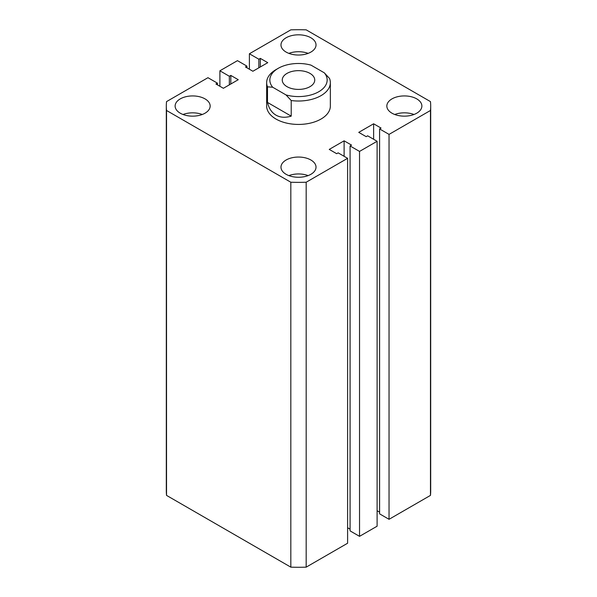 <?xml version="1.0" encoding="UTF-8"?>
<svg xmlns="http://www.w3.org/2000/svg" width="597" height="597" viewBox="0 0 597 597"><rect width="100%" height="100%" fill="white"/><g stroke="black" fill="none" stroke-linecap="round" stroke-linejoin="round"><path stroke-width="0.9" d="M266.65 82.632L266.65 106.042A31.85 18.388 0 0 0 275.978 119.042A31.85 18.388 0 0 0 310.686 123.034A31.85 18.388 0 0 0 330.35 106.042L330.35 82.632A31.85 18.388 180 0 1 291.217 100.535L291.217 116.139C285.351 117.9 280.269 117.564 275.978 115.146C271.732 112.639 268.904 108.4 267.493 102.438L267.493 86.834A31.85 18.388 180 0 1 266.65 82.632A31.85 18.388 180 0 1 275.978 69.633L278.232 68.327A28.671 16.552 0 0 0 272.695 87.237L286.015 94.93A28.671 16.552 0 0 0 318.768 91.737A28.671 16.552 0 0 0 324.305 72.827L329.507 78.431A31.85 18.388 180 0 1 330.35 82.632M416.751 98.886A17.522 10.112 0 0 0 397.654 96.699A17.522 10.112 0 0 0 386.841 106.042A17.522 10.112 0 0 0 391.975 113.191A17.522 10.112 0 0 0 411.064 115.385A17.522 10.112 0 0 0 421.878 106.042A17.522 10.112 0 0 0 416.751 98.886M413.982 114.49A17.522 10.112 0 0 0 394.736 114.49M310.888 160.003A17.522 10.112 0 0 0 291.799 157.817A17.522 10.112 0 0 0 280.978 167.16A17.522 10.112 0 0 0 286.112 174.309A17.522 10.112 0 0 0 305.201 176.503A17.522 10.112 0 0 0 316.022 167.16A17.522 10.112 0 0 0 310.888 160.003M308.119 175.608A17.522 10.112 0 0 0 288.881 175.608M205.025 98.886A17.522 10.112 0 0 0 185.936 96.699A17.522 10.112 0 0 0 175.122 106.042A17.522 10.112 0 0 0 180.249 113.191A17.522 10.112 0 0 0 199.346 115.385A17.522 10.112 0 0 0 210.159 106.042A17.522 10.112 0 0 0 205.025 98.886M202.264 114.49A17.522 10.112 0 0 0 183.018 114.49M310.888 37.768A17.522 10.112 0 0 0 291.799 35.581A17.522 10.112 0 0 0 280.978 44.924A17.522 10.112 0 0 0 286.112 52.073A17.522 10.112 0 0 0 305.201 54.267A17.522 10.112 0 0 0 316.022 44.924A17.522 10.112 0 0 0 310.888 37.768M308.119 53.372A17.522 10.112 0 0 0 288.881 53.372M430.467 110.475L389.043 134.392L389.043 519.308L430.467 495.391L430.467 110.475A132.191 76.319 0 0 0 430.691 106.042A132.191 76.319 0 0 0 430.467 101.609L306.179 29.85A132.191 76.319 0 0 0 290.821 29.85L249.397 53.767L249.397 69.237M249.397 53.767L258.859 59.23L258.859 67.812M258.859 59.23L260.322 58.379L260.322 66.961M260.322 58.379L267.755 62.67L252.889 71.252L245.457 66.961L246.919 66.118L246.919 67.812M246.919 66.118L237.464 60.655L219.89 70.797L219.89 86.274M166.309 106.042L166.309 490.958A132.191 76.319 0 0 0 166.533 495.391L290.821 567.15L290.821 182.234L166.533 110.475A132.191 76.319 0 0 1 166.309 106.042A132.191 76.319 0 0 1 166.533 101.609L207.957 77.692L217.412 83.155L215.95 83.998L223.382 88.289L238.248 79.707L230.815 75.416L229.352 76.259L229.352 84.841M229.352 76.259L219.89 70.797M230.815 75.416L230.815 83.998M217.412 83.155L217.412 84.841M166.533 110.475L166.533 495.391M290.821 567.15A132.191 76.319 0 0 0 306.179 567.15L306.179 182.234A132.191 76.319 0 0 1 290.821 182.234M306.179 182.234L347.603 158.317L347.603 543.233L306.179 567.15M347.603 158.317L338.141 152.854L336.678 153.698L329.245 149.407L344.111 140.825L344.111 156.302M347.603 527.763L350.081 529.188M344.111 140.825L351.543 145.116L350.081 145.959L350.081 530.882L359.536 536.345L359.536 151.422L350.081 145.959M389.043 134.392L379.588 128.93L381.05 128.079L373.618 123.788L358.752 132.37L366.185 136.661L367.648 135.817L377.11 141.28L377.11 526.203L359.536 536.345M377.11 141.28L359.536 151.422M373.618 123.788L373.618 139.265M379.588 512.159L377.11 510.726M379.588 128.93L379.588 513.845L389.043 519.308M430.467 495.391A132.191 76.319 0 0 0 430.691 490.958L430.691 106.042M309.985 73.401A16.246 9.38 0 0 0 292.284 71.364A16.246 9.38 0 0 0 282.254 80.035A16.246 9.38 0 0 0 287.015 86.662A16.246 9.38 0 0 0 304.716 88.699A16.246 9.38 0 0 0 314.746 80.035A16.246 9.38 0 0 0 309.985 73.401M278.232 68.327A28.671 16.552 0 0 1 310.985 65.133L324.305 72.827M291.217 116.139L267.493 102.438M272.695 87.237L267.493 86.834M291.217 100.535L286.015 94.93"/></g></svg>
